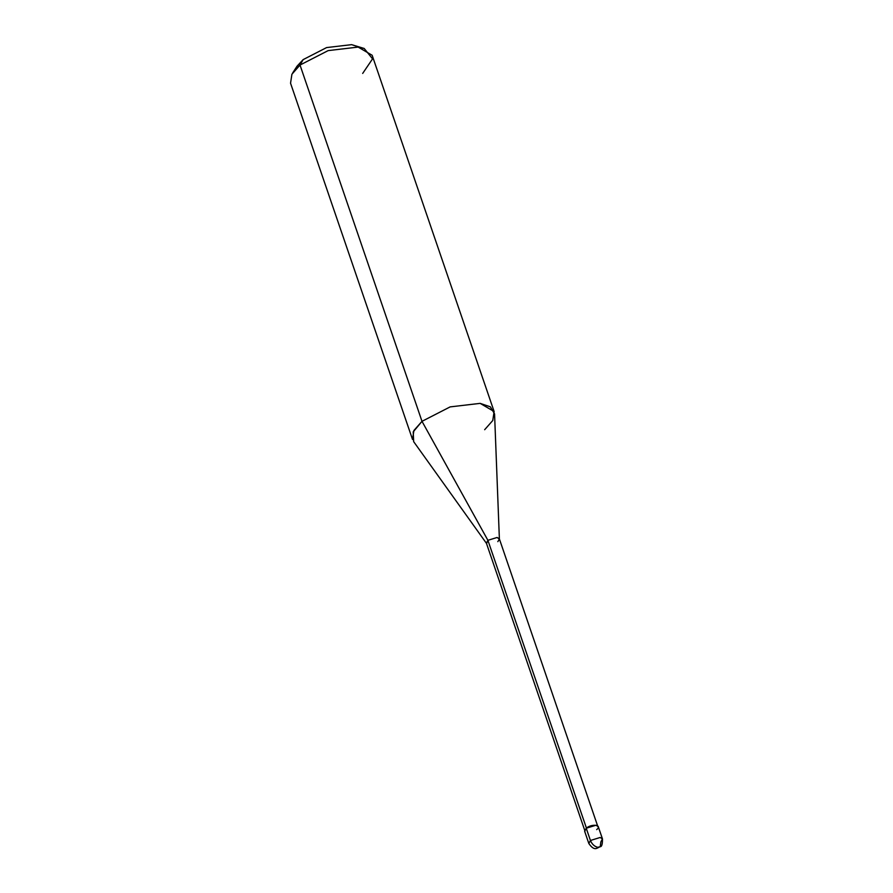 <?xml version="1.0" encoding="UTF-8"?>
<svg xmlns="http://www.w3.org/2000/svg" width="893" height="893" viewBox="0 0 893 893"><rect width="100%" height="100%" fill="white"/><g stroke="black" fill="none" stroke-linecap="round" stroke-linejoin="round"><path stroke-width="1.34" d="M596.669 829.63C602.719 824.909 591.702 823.435 586.232 828.235L590.429 840.492C592.026 844.22 594.459 846.497 597.741 847.312L600.219 846.72L600.866 841.887L602.451 838.862L600.118 837.489L590.429 840.492L588.844 843.517L590.429 840.492L600.118 837.489L602.451 838.862L598.254 826.605L595.921 825.244L586.232 828.235L584.647 831.26L588.844 843.517C594.727 851.922 597.116 847.647 600.219 846.72L597.741 847.312C594.459 846.497 592.026 844.22 590.429 840.492L586.232 828.235M359.823 47.34L351.596 44.65L326.592 47.586L303.14 59.619L300.015 65.044L421.998 421.329L487.902 540.321L586.489 828.269L487.902 540.321L486.585 543.536L413.66 441.644L413.213 431.888L421.998 421.329L413.894 430.515L412.533 439.479L290.549 83.205L291.911 74.231L300.015 65.044L292.67 72.958L297.023 66.216L303.14 59.619L326.592 47.586L351.596 44.65L364.199 48.479L358.16 47.083L328.155 50.611L300.015 65.044L328.155 50.611L358.16 47.083L372.147 55.266L494.13 411.55L480.144 403.368L450.139 406.895L421.998 421.329L450.139 406.895L480.144 403.368L490.335 406.817L494.566 413.939L499.388 539.149L497.111 537.474L487.902 540.321L497.111 537.474L499.321 538.769L597.908 826.717M584.993 831.137L486.406 543.19L487.902 540.321L421.998 421.329L300.015 65.044L303.14 59.619M497.825 541.649L499.388 539.149M484.665 429.7L492.769 420.514L494.13 411.55M362.681 73.427L372.56 58.86L364.199 48.479M600.219 846.72C601.804 846.72 602.552 844.097 602.451 838.862"/></g></svg>
